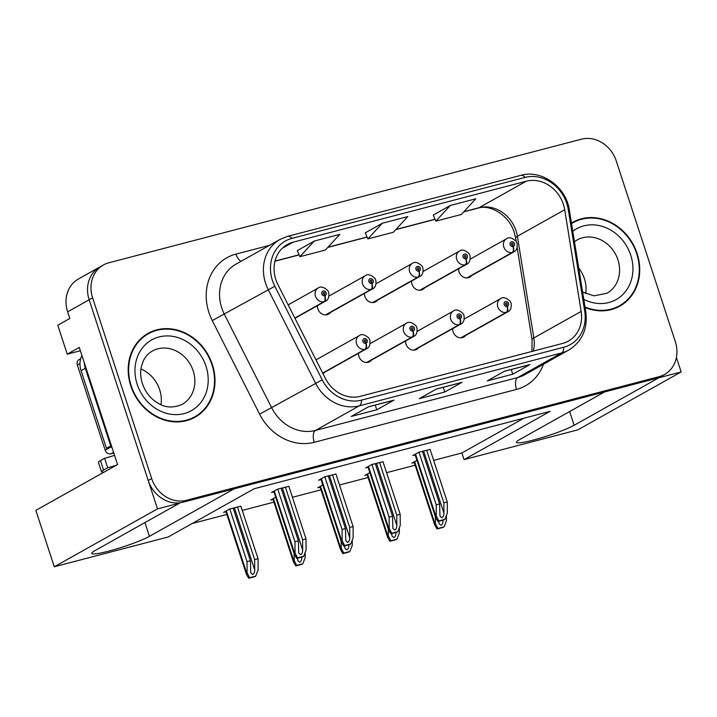 <?xml version="1.0" encoding="UTF-8"?>
<svg xmlns="http://www.w3.org/2000/svg" width="717" height="717" viewBox="0 0 717 717"><rect width="100%" height="100%" fill="white"/><g stroke="black" fill="none" stroke-linecap="round" stroke-linejoin="round"><path stroke-width="1.08" d="M323.008 373.736A8.012 6.973 60.7 0 0 324.469 372.365M358.536 353.257A8.012 6.973 60.7 0 0 358.957 356.474A8.012 6.973 60.7 0 0 369.676 361.682A8.012 6.973 60.7 0 0 371.549 360.059M405.616 340.951A8.012 6.973 60.7 0 0 406.037 344.16A8.012 6.973 60.7 0 0 416.756 349.367A8.012 6.973 60.7 0 0 418.629 347.745M411.594 281.046A8.012 6.973 60.7 0 0 412.015 284.264A8.012 6.973 60.7 0 0 422.734 289.471A8.012 6.973 60.7 0 0 424.598 287.849M364.514 293.361A8.012 6.973 60.7 0 0 364.935 296.569A8.012 6.973 60.7 0 0 375.654 301.785A8.012 6.973 60.7 0 0 377.518 300.154M317.434 305.675A8.012 6.973 60.7 0 0 317.855 308.884A8.012 6.973 60.7 0 0 328.574 314.091A8.012 6.973 60.7 0 0 330.447 312.469M452.696 328.637A8.012 6.973 60.7 0 0 453.117 331.846A8.012 6.973 60.7 0 0 463.836 337.053A8.012 6.973 60.7 0 0 465.709 335.431M458.674 268.741A8.012 6.973 60.7 0 0 459.095 271.949A8.012 6.973 60.7 0 0 469.805 277.156A8.012 6.973 60.7 0 0 471.678 275.534M80.367 350.738L67.237 354.171L57.772 325.213L69.818 318.465L67.649 311.841A30.042 26.144 60.7 0 1 78.449 278.967L99.959 266.912A30.042 26.144 60.7 0 0 89.159 299.778L157.498 508.882L179.77 503.056L95.038 550.575A32.041 3.495 161.9 0 0 91.776 553.416A32.041 3.495 161.9 0 0 115.688 549.159A32.041 3.495 161.9 0 0 149.423 536.352L234.154 488.833L604.494 391.984L519.771 439.503A32.041 3.495 161.9 0 0 516.509 442.344A32.041 3.495 161.9 0 0 540.421 438.087A32.041 3.495 161.9 0 0 574.156 425.28L658.887 377.76L681.15 371.935L676.409 357.425M67.237 354.171L79.282 347.413L117.57 464.544L35.85 510.379L54.277 566.771L157.498 508.882M433.668 460.368L461.891 452.983L464.06 459.606L577.929 429.824L681.15 371.935M464.06 459.606L550.073 411.361L254.168 488.743L168.154 536.988L54.277 566.771M317.12 359.271A8.012 6.973 60.7 0 0 315.83 359.549M192.174 523.518L226.859 514.447M242.256 510.423L273.939 502.133M292.428 497.302L321.01 489.828M339.508 484.988L368.09 477.513M386.588 472.673L415.17 465.199M461.891 452.983L523.894 418.208M369.855 472.628L364.819 475.452L367.212 474.824M322.775 484.943L317.739 487.766L320.132 487.139M275.695 497.248L270.659 500.081L273.06 499.453M240.894 506.238L229.601 509.016L223.579 512.386L225.98 511.759M416.935 460.314L411.899 463.137L414.292 462.51M383.021 461.757L371.729 464.535L365.706 467.905L368.108 467.278M335.941 474.071L324.649 476.841L318.626 480.22L321.028 479.592M288.861 486.386L277.569 489.155L271.546 492.534L273.948 491.907M430.101 449.451L418.809 452.221L412.786 455.6L415.188 454.972M130.799 385.943A48.066 41.837 60.7 0 0 195.105 417.195A48.066 41.837 60.7 0 0 212.384 364.603A48.066 41.837 60.7 0 0 148.078 333.351A48.066 41.837 60.7 0 0 130.799 385.943M193.357 418.119A48.066 41.837 60.7 0 0 197.103 415.394M585.117 307.53A48.066 41.837 60.7 0 0 619.838 306.123A48.066 41.837 60.7 0 0 637.108 253.531A48.066 41.837 60.7 0 0 572.811 222.279A48.066 41.837 60.7 0 0 571.449 223.077M618.09 307.037A48.066 41.837 60.7 0 0 621.827 304.322M275.821 279.576A32.041 27.891 -119.3 0 1 287.338 244.515A32.041 27.891 -119.3 0 1 293.119 242.185L526.305 181.204A32.041 27.891 -119.3 0 1 564.7 209.731L581.155 311.42A32.041 27.891 -119.3 0 1 568.33 341.113A32.041 27.891 -119.3 0 1 562.549 343.443L360.293 396.34A32.041 27.891 -119.3 0 1 325.33 378.316L277.954 284.721A32.041 27.891 -119.3 0 1 275.821 279.576M272.424 280.464A36.047 31.378 60.7 0 0 274.817 286.253L322.202 379.849A36.047 31.378 60.7 0 0 361.529 400.122L563.786 347.225A36.047 31.378 60.7 0 0 584.713 311.205L568.258 209.516A36.047 31.378 60.7 0 0 525.068 177.422L291.882 238.403A36.047 31.378 60.7 0 0 272.424 280.464M103.4 264.976L99.959 266.912A30.042 26.144 60.7 0 0 89.159 299.778L148.222 480.498A30.042 26.144 60.7 0 0 182.996 502.214L655.652 378.603A30.042 26.144 60.7 0 0 661.074 376.425L664.516 374.489A30.042 26.144 60.7 0 0 675.315 341.624L616.244 160.904A30.042 26.144 60.7 0 0 581.478 139.188L108.814 262.798A30.042 26.144 60.7 0 0 103.4 264.976A30.042 26.144 60.7 0 0 92.601 297.851L151.663 478.562A30.042 26.144 60.7 0 0 186.438 500.278L659.093 376.676A30.042 26.144 60.7 0 0 664.516 374.489M450.285 205.474L435.855 221.141L461.354 214.482L475.774 198.806L450.285 205.474L433.274 215.073M314.315 241.029L299.894 256.704L325.384 250.036L339.813 234.36L314.315 241.029L297.304 250.627M382.295 223.256L367.875 238.922L393.373 232.254L407.794 216.588L382.295 223.256L365.285 232.846M393.992 400.131L376.784 409.774L351.294 416.443L368.493 406.799L393.992 400.131A8.012 3.845 -104.7 0 1 393.543 400.31L368.278 406.915M529.962 364.568L512.754 374.22L487.264 380.888L504.463 371.236L529.962 364.568A8.012 3.845 -104.7 0 1 529.513 364.756L504.248 371.361M461.972 382.349L444.773 392.002L419.275 398.67L436.483 389.017L461.972 382.349A8.012 3.845 -104.7 0 1 461.524 382.528L436.268 389.134M444.773 392.002L443.24 387.314M512.754 374.22L511.221 369.533M376.784 409.774L375.251 405.096M367.875 238.922L365.267 232.801M299.894 256.704L297.286 250.583M435.855 221.141L433.247 215.028M575.393 221.508A48.066 41.837 60.7 0 0 571.458 223.121M150.66 332.589A48.066 41.837 60.7 0 0 146.385 334.364M426.642 450.168L443.859 502.832L443.931 513.184C443.814 515.622 443.115 517.136 441.833 517.719L439.96 516.15L439.611 503.943L436.205 504.84L436.286 515.989L435.685 517.692L437.908 521.411A5.01 0.547 161.9 0 0 439.503 521.053L442.057 520.39A5.01 0.547 161.9 0 0 444.056 519.807L444.925 519.314L447.336 513.094L447.256 501.945L430.039 449.281M461.183 337.832L506.794 312.253A5.01 2.429 -107.5 0 0 507.215 306.365A2.501 2.178 60.7 0 0 505.575 301.66A2.501 2.178 60.7 0 0 507.027 306.419L506.614 304.985A1.004 0.869 -119.3 0 1 505.852 303.157A1.004 0.869 -119.3 0 1 506.838 304.904A1.004 0.869 -119.3 0 1 506.695 304.967L507.215 306.365M507.027 306.419A5.01 2.375 78.2 0 1 506.238 312.397A7.511 6.534 -119.3 0 1 497.822 306.903A7.511 6.534 -119.3 0 1 500.52 298.684C502.823 296.748 506.023 297.573 510.119 301.158L511.078 303.121C511.642 307.772 510.576 310.658 507.869 311.787A7.511 6.534 -119.3 0 1 506.794 312.253M460.861 337.841L506.238 312.397M418.997 452.167L436.205 504.84M422.394 451.28L439.611 503.943M443.859 502.832L447.256 501.945M436.286 515.989L438.786 520.918L444.925 519.314M438.786 520.918L437.908 521.411M443.034 520.112L443.043 520.73C442.927 523.168 442.228 524.683 440.946 525.265L439.073 523.697L438.786 521.232M467.152 277.936L512.763 252.357A5.01 2.429 -107.5 0 0 513.184 246.469A2.501 2.178 60.7 0 0 511.544 241.763A2.501 2.178 60.7 0 0 513.005 246.523L512.592 245.089A1.004 0.869 -119.3 0 1 511.83 243.26A1.004 0.869 -119.3 0 1 512.807 245.008A1.004 0.869 -119.3 0 1 512.664 245.071L513.184 246.469M513.005 246.523A5.01 2.375 78.2 0 1 512.207 252.501A7.511 6.534 -119.3 0 1 503.8 247.007A7.511 6.534 -119.3 0 1 506.498 238.788C508.801 236.852 512.001 237.677 516.088 241.262L517.056 243.224C517.62 247.876 516.545 250.762 513.847 251.891A7.511 6.534 -119.3 0 1 512.763 252.357M466.839 277.945L512.207 252.501M435.353 516.67L435.398 523.527L437.899 528.465L444.038 526.861L446.449 520.641L446.413 515.487M435.398 523.527L434.798 525.238L437.02 528.949A5.01 0.547 161.9 0 0 438.616 528.599L441.17 527.927A5.01 0.547 161.9 0 0 443.16 527.345L444.038 526.861M437.899 528.465L437.02 528.949M116.441 465.181A20.031 2.187 -18.1 0 1 107.693 467.753L104.601 458.288L100.479 460.61A20.031 2.187 161.9 0 0 98.435 462.384L101.527 471.849A20.031 2.187 161.9 0 0 104.126 472.091M104.601 458.288A20.031 2.187 161.9 0 0 114.55 455.322M107.693 467.753L103.571 470.065A20.031 2.187 161.9 0 0 101.527 471.849M111.395 445.669A20.031 17.432 60.7 0 0 110.732 445.902L85.377 368.314A20.031 17.432 -119.3 0 1 84.319 362.838M81.926 355.515A20.031 17.432 60.7 0 0 81.075 370.725L106.43 448.313L110.732 445.902M111.951 447.363A20.031 17.432 60.7 0 0 106.43 448.313M379.562 462.483L396.779 515.147L396.851 525.498C396.734 527.936 396.035 529.451 394.753 530.033L392.88 528.465L392.531 516.258L389.134 517.145L389.214 528.295L388.605 530.006L390.828 533.717A5.01 0.547 161.9 0 0 392.423 533.367L394.977 532.695A5.01 0.547 161.9 0 0 396.976 532.113L397.845 531.629L400.256 525.409L400.176 514.259L382.968 461.596M414.103 350.147L459.714 324.559A5.01 2.429 -107.5 0 0 460.135 318.68A2.501 2.178 60.7 0 0 458.495 313.974A2.501 2.178 60.7 0 0 459.947 318.724L459.543 317.299A1.004 0.869 -119.3 0 1 458.781 315.471A1.004 0.869 -119.3 0 1 459.758 317.21A1.004 0.869 -119.3 0 1 459.615 317.272L460.135 318.68M459.947 318.724A5.01 2.375 78.2 0 1 459.158 324.711A7.511 6.534 -119.3 0 1 450.742 319.217A7.511 6.534 -119.3 0 1 453.44 310.999C455.743 309.063 458.943 309.878 463.039 313.472L463.998 315.435C464.562 320.087 463.496 322.973 460.789 324.093A7.511 6.534 -119.3 0 1 459.714 324.559M413.781 350.156L459.158 324.711M371.917 464.482L389.134 517.145M375.314 463.594L392.531 516.258M396.779 515.147L400.176 514.259M389.214 528.295L391.706 533.233L397.845 531.629M391.706 533.233L390.828 533.717M332.482 474.797L349.699 527.461L349.771 537.813C349.654 540.251 348.955 541.756 347.682 542.348L345.8 540.779L345.451 528.572L342.054 529.46L342.134 540.609L341.525 542.312L343.757 546.031A5.01 0.547 161.9 0 0 345.343 545.673L347.897 545.01A5.01 0.547 161.9 0 0 349.896 544.427L350.765 543.934L353.176 537.723L353.096 526.574L335.888 473.901M367.023 362.452L412.633 336.873A5.01 2.429 -107.5 0 0 413.055 330.994A2.501 2.178 60.7 0 0 411.415 326.289A2.501 2.178 60.7 0 0 412.867 331.039L412.463 329.605A1.004 0.869 -119.3 0 1 411.701 327.777A1.004 0.869 -119.3 0 1 412.678 329.524A1.004 0.869 -119.3 0 1 412.535 329.587L413.055 330.994M412.867 331.039A5.01 2.375 78.2 0 1 412.078 337.017A7.511 6.534 -119.3 0 1 403.662 331.523A7.511 6.534 -119.3 0 1 406.36 323.304C408.663 321.368 411.863 322.193 415.959 325.778L416.918 327.75C417.482 332.401 416.416 335.287 413.709 336.407A7.511 6.534 -119.3 0 1 412.633 336.873M366.701 362.47L412.078 337.017M324.837 476.796L342.054 529.46M328.234 475.909L345.451 528.572M349.699 527.461L353.096 526.574M342.134 540.609L344.626 545.547L350.765 543.934M344.626 545.547L343.757 546.031M285.402 487.103L302.619 539.767L302.699 550.118C302.574 552.556 301.875 554.071 300.602 554.662L298.72 553.085L298.371 540.878L294.974 541.774L295.054 552.924L294.445 554.626L296.677 558.346A5.01 0.547 161.9 0 0 298.272 557.987L300.817 557.324A5.01 0.547 161.9 0 0 302.816 556.742L303.685 556.249L306.096 550.029L306.016 538.879L288.808 486.216M322.74 373.198L365.553 349.188A5.01 2.429 -107.5 0 0 365.975 343.3A2.501 2.178 60.7 0 0 364.335 338.603A2.501 2.178 60.7 0 0 365.787 343.353L365.383 341.919A1.004 0.869 -119.3 0 1 364.621 340.091A1.004 0.869 -119.3 0 1 365.598 341.839A1.004 0.869 -119.3 0 1 365.455 341.901L365.975 343.3M365.787 343.353A5.01 2.375 78.2 0 1 364.998 349.331A7.511 6.534 -119.3 0 1 356.582 343.837A7.511 6.534 -119.3 0 1 359.289 335.619C361.583 333.683 364.783 334.507 368.879 338.092L369.847 340.055C370.402 344.707 369.336 347.602 366.629 348.722A7.511 6.534 -119.3 0 1 365.553 349.188M322.677 373.073L364.998 349.331M277.757 489.102L294.974 541.774M281.154 488.214L298.371 540.878M302.619 539.767L306.016 538.879M295.054 552.924L297.546 557.853L303.685 556.249M297.546 557.853L296.677 558.346M395.963 532.426L395.963 533.045C395.847 535.482 395.148 536.988 393.866 537.58L391.993 536.011L391.715 533.538M420.081 290.242L465.683 264.663A5.01 2.429 -107.5 0 0 466.104 258.783A2.501 2.178 60.7 0 0 464.473 254.078A2.501 2.178 60.7 0 0 465.925 258.828L465.512 257.394A1.004 0.869 -119.3 0 1 464.75 255.566A1.004 0.869 -119.3 0 1 465.727 257.313A1.004 0.869 -119.3 0 1 465.584 257.376L466.104 258.783M465.925 258.828A5.01 2.375 78.2 0 1 465.127 264.815A7.511 6.534 -119.3 0 1 456.72 259.312A7.511 6.534 -119.3 0 1 459.418 251.102C461.721 249.157 464.921 249.982 469.008 253.567L469.976 255.539C470.54 260.19 469.465 263.076 466.767 264.197A7.511 6.534 -119.3 0 1 465.683 264.663M419.759 290.26L465.127 264.815M388.273 528.985L388.318 535.841L390.819 540.779L396.958 539.166L399.369 532.955L399.333 527.793M388.318 535.841L387.718 537.544L389.94 541.263A5.01 0.547 161.9 0 0 391.536 540.905L394.09 540.242A5.01 0.547 161.9 0 0 396.08 539.659L396.958 539.166M390.819 540.779L389.94 541.263M348.883 544.741L348.883 545.35C348.767 547.788 348.068 549.303 346.786 549.894L344.913 548.317L344.635 545.852M373.001 302.556L418.611 276.977A5.01 2.429 -107.5 0 0 419.024 271.098A2.501 2.178 60.7 0 0 417.393 266.392A2.501 2.178 60.7 0 0 418.845 271.143L418.432 269.709A1.004 0.869 -119.3 0 1 417.67 267.88A1.004 0.869 -119.3 0 1 418.656 269.628A1.004 0.869 -119.3 0 1 418.504 269.691L419.024 271.098M418.845 271.143A5.01 2.375 78.2 0 1 418.047 277.12A7.511 6.534 -119.3 0 1 409.64 271.626A7.511 6.534 -119.3 0 1 412.338 263.408C414.641 261.472 417.841 262.297 421.928 265.882L422.896 267.853C423.46 272.505 422.385 275.391 419.687 276.511A7.511 6.534 -119.3 0 1 418.611 276.977M372.679 302.565L418.047 277.12M341.193 541.299L341.238 548.155L343.739 553.085L349.878 551.481L352.289 545.27L352.253 540.107M341.238 548.155L340.638 549.858L342.86 553.578A5.01 0.547 161.9 0 0 344.456 553.219L347.01 552.556A5.01 0.547 161.9 0 0 349.009 551.973L349.878 551.481M343.739 553.085L342.86 553.578M301.803 557.046L301.803 557.665C301.687 560.102 300.988 561.617 299.706 562.2L297.833 560.631L297.555 558.167M325.921 314.871L371.531 289.292A5.01 2.429 -107.5 0 0 371.953 283.403A2.501 2.178 60.7 0 0 370.313 278.698A2.501 2.178 60.7 0 0 371.764 283.457L371.352 282.023A1.004 0.869 -119.3 0 1 370.59 280.195A1.004 0.869 -119.3 0 1 371.576 281.942A1.004 0.869 -119.3 0 1 371.433 282.005L371.953 283.403M371.764 283.457A5.01 2.375 78.2 0 1 370.976 289.435A7.511 6.534 -119.3 0 1 362.56 283.941A7.511 6.534 -119.3 0 1 365.258 275.722C367.561 273.786 370.761 274.611 374.857 278.196L375.816 280.159C376.38 284.81 375.314 287.705 372.607 288.826A7.511 6.534 -119.3 0 1 371.531 289.292M325.599 314.88L370.976 289.435M294.113 553.605L294.167 560.47L296.659 565.399L302.798 563.795L305.209 557.575L305.173 552.422M294.167 560.47L293.558 562.173L295.78 565.892A5.01 0.547 161.9 0 0 297.376 565.534L299.93 564.862A5.01 0.547 161.9 0 0 301.929 564.279L302.798 563.795M296.659 565.399L295.78 565.892M237.435 506.964L254.652 559.627L254.723 569.979C254.607 572.417 253.908 573.923 252.635 574.514L250.753 572.946L250.403 560.739L247.007 561.626L247.087 572.775L246.478 574.478L248.709 578.198A5.01 0.547 161.9 0 0 250.296 577.848L252.85 577.176A5.01 0.547 161.9 0 0 254.849 576.593L255.718 576.109L258.129 569.89L258.048 558.74L240.84 506.077M294.893 318.178L324.451 301.606A5.01 2.429 -107.5 0 0 324.873 295.718A2.501 2.178 60.7 0 0 323.233 291.012A2.501 2.178 60.7 0 0 324.684 295.762L324.272 294.337A1.004 0.869 -119.3 0 1 323.51 292.509A1.004 0.869 -119.3 0 1 324.496 294.257A1.004 0.869 -119.3 0 1 324.353 294.311L324.873 295.718M324.684 295.762A5.01 2.375 78.2 0 1 323.896 301.749A7.511 6.534 -119.3 0 1 315.48 296.255A7.511 6.534 -119.3 0 1 318.178 288.037C320.481 286.101 323.681 286.925 327.777 290.51L328.736 292.473C329.3 297.125 328.234 300.011 325.527 301.131A7.511 6.534 -119.3 0 1 324.451 301.606M294.821 318.052L323.896 301.749M229.79 508.962L247.007 561.626M233.186 508.075L250.403 560.739M254.652 559.627L258.048 558.74M247.087 572.775L249.579 577.714L255.718 576.109M249.579 577.714L248.709 578.198M131.22 385.827A47.564 41.398 -119.3 0 1 148.32 333.79A47.564 41.398 -119.3 0 1 211.954 364.72A47.564 41.398 -119.3 0 1 194.854 416.756A47.564 41.398 -119.3 0 1 131.22 385.827M142.638 337.08A47.564 41.398 -119.3 0 1 144.879 335.717L148.32 333.79M140.944 368.995A30.544 26.583 -119.3 0 1 159.658 389.725A30.544 26.583 -119.3 0 1 160.966 404.693M194.854 416.756L191.412 418.692A47.564 41.398 -119.3 0 1 189.082 419.893M113.815 453.063L110.965 453.807A5.01 4.356 -119.3 0 1 105.166 450.186L77.337 365.034A5.01 4.356 -119.3 0 1 79.139 359.558L80.707 358.679M571.539 223.614A47.564 41.398 -119.3 0 1 573.053 222.709A47.564 41.398 -119.3 0 1 636.687 253.639A47.564 41.398 -119.3 0 1 619.587 305.684A47.564 41.398 -119.3 0 1 585.027 306.993M578.718 268.006A30.544 26.583 -119.3 0 1 584.391 278.644A30.544 26.583 -119.3 0 1 585.699 293.62M619.587 305.684L616.145 307.611A47.564 41.398 -119.3 0 1 613.815 308.812M144.933 522.594L149.423 536.352M67.649 311.841L92.601 297.851M569.665 411.522L574.156 425.28M564.7 209.731L517.387 236.269A32.041 27.891 60.7 0 0 516.088 230.901A32.041 27.891 60.7 0 0 478.992 207.733L463.935 211.676M533.331 351.079A32.041 27.891 60.7 0 0 533.842 337.949L517.387 236.269A18.024 3.442 170.8 0 0 515.631 238.161L514.25 232.496C508.9 214.526 489.326 204.094 477.988 208.145A18.024 8.658 -104.7 0 0 478.992 207.733L526.305 181.204M293.119 242.185L282.337 248.225M543.441 364.254A50.073 43.576 -119.3 0 1 516.509 389.421L314.243 442.308A10.011 4.813 -104.7 0 1 315.453 430.442L359.325 405.831A40.053 34.864 -119.3 0 1 315.623 383.317L268.248 289.713A40.053 34.864 -119.3 0 1 265.586 283.278A40.053 34.864 -119.3 0 1 279.98 239.451L236.117 264.053A40.053 34.864 60.7 0 0 221.714 307.88A40.053 34.864 60.7 0 0 224.376 314.324L271.761 407.919A40.053 34.864 60.7 0 0 315.453 430.442L517.71 377.545A40.053 34.864 60.7 0 0 524.934 374.632L568.805 350.03A40.053 34.864 -119.3 0 1 561.581 352.943L359.325 405.831A10.011 4.813 -104.7 0 0 361.529 400.122M274.817 286.253L212.25 320.562A50.073 43.576 -119.3 0 1 235.947 254.096L269.538 245.313M563.786 347.225A10.011 4.813 75.3 0 1 561.581 352.943L517.71 377.545A10.011 4.813 -104.7 0 0 516.509 389.421M584.713 311.205A10.011 1.909 -9.2 0 1 585.816 311.859L569.361 210.171C566.313 187.101 541.711 169.167 520.945 175.333L287.768 236.314A10.011 4.813 75.3 0 1 291.882 238.403M314.243 442.308A50.073 43.576 -119.3 0 1 259.626 414.166L322.202 379.849M568.258 209.516A10.011 1.909 -9.2 0 1 569.361 210.171M525.068 177.422A10.011 4.813 -104.7 0 0 520.945 175.333M259.626 414.166L212.25 320.562M151.663 478.562L148.222 480.498M186.438 500.278L182.996 502.214M659.093 376.676L655.652 378.603M235.947 254.096A10.011 4.813 -104.7 0 0 241.127 261.248M581.155 311.42L533.842 337.949A18.024 3.442 170.8 0 0 532.077 339.849L517.163 247.643M435.04 219.232L395.945 229.449M367.059 237.004L327.965 247.231M299.079 254.786L275.023 261.078M423.595 450.966L443.931 513.184M415.537 454.049L435.864 516.222M442.855 520.166L443.043 520.73M414.65 461.596L434.968 523.769M81.075 370.725L85.377 368.314M103.571 470.065L100.479 460.61M376.515 463.281L396.851 525.498M368.457 466.364L388.784 528.537M329.435 475.595L349.771 537.813M321.377 478.678L341.704 540.851M282.355 487.901L302.699 550.118M274.297 490.984L294.624 553.166M395.775 532.48L395.963 533.045M367.57 473.91L387.888 536.083M348.704 544.786L348.883 545.35M320.49 486.216L340.817 548.397M301.624 557.1L301.803 557.665M273.41 498.53L293.737 560.703M234.387 507.761L254.723 569.979M226.33 510.845L246.657 573.017M193.205 370.904A30.544 26.583 60.7 0 0 152.345 351.043C148.518 353.176 145.524 356.43 143.355 360.803L141.312 366.844C140.191 372.168 140.55 377.742 142.387 383.577C145.417 392.262 150.642 398.813 158.063 403.223C165.376 407.812 173.433 408.179 182.226 404.325A30.544 26.583 60.7 0 0 193.205 370.904M137.171 384.276A40.555 35.294 -119.3 0 1 159.066 336.954A40.555 35.294 -119.3 0 1 206.003 366.27A40.555 35.294 -119.3 0 1 184.117 413.592A40.555 35.294 -119.3 0 1 137.171 384.276M77.337 365.034L79.99 363.546M110.965 453.807L113.573 452.346M105.166 450.186L110.015 447.471M582.607 292.043L593.945 295.843L606.958 293.253A30.544 26.583 60.7 0 0 617.937 259.832A30.544 26.583 60.7 0 0 577.077 239.971L574.469 241.71M572.775 231.268A40.555 35.294 -119.3 0 1 630.736 255.198A40.555 35.294 -119.3 0 1 622.213 295.126A40.555 35.294 -119.3 0 1 583.79 299.339M568.805 350.03C582.177 341.57 587.85 328.843 585.816 311.859M287.768 236.314L279.98 239.451M531.969 351.438L532.077 339.849M516.141 241.333L515.631 238.161M477.988 208.145L463.756 211.865M435.102 219.357L395.775 229.646M367.113 237.139L327.786 247.419M299.132 254.92L274.987 261.23M464.293 319.002L500.52 298.684M461.47 337.806L507.869 311.787M414.982 454.363L435.685 517.692M470.271 259.106L506.498 238.788M467.448 277.909L513.847 251.891M414.094 461.909L434.798 525.238M417.213 331.317L453.44 310.999M414.399 350.12L460.789 324.093M367.902 466.677L388.605 530.006M370.133 343.622L406.36 323.304M367.319 362.426L413.709 336.407M320.831 478.983L341.525 542.312M316 359.889L359.289 335.619M322.793 373.306L366.629 348.722M273.751 491.297L294.445 554.626M423.191 271.42L459.418 251.102M420.368 290.224L466.767 264.197M367.014 474.215L387.718 537.544M376.111 283.726L412.338 263.408M373.288 302.529L419.687 276.511M319.934 486.529L340.638 549.858M329.031 296.04L365.258 275.722M326.208 314.844L372.607 288.826M272.854 498.844L293.558 562.173M288.153 304.877L318.178 288.037M294.947 318.285L325.527 301.131M225.783 511.158L246.478 574.478M573.053 222.709L571.53 223.57"/></g></svg>
